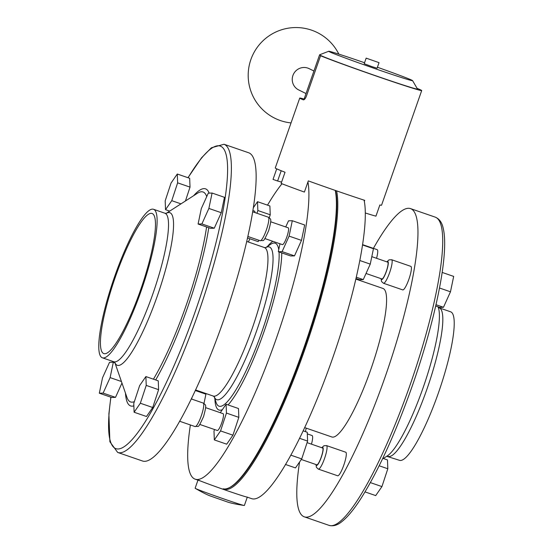 <?xml version="1.0" encoding="UTF-8"?>
<svg xmlns="http://www.w3.org/2000/svg" width="553" height="553" viewBox="0 0 553 553"><rect width="100%" height="100%" fill="white"/><g stroke="black" fill="none" stroke-linecap="round" stroke-linejoin="round"><path stroke-width="0.83" d="M304.109 99.049A56.309 1.348 19.3 0 0 299.74 98.075A56.309 1.348 19.3 0 0 303.238 99.823C304.281 99.975 305.325 98.8 306.355 96.312L320.553 55.763L324.341 57.042A51.864 1.237 19.3 0 0 377.416 76.342A51.864 1.237 19.3 0 0 417.501 89.088A51.864 1.237 19.3 0 0 417.494 89.047L412.586 80.648A44.454 1.065 19.3 0 0 377.416 67.245M281.581 182.137A51.864 1.237 19.3 0 0 277.613 181.004L273.023 179.414L276.721 168.845M299.74 98.075L275.256 167.988A56.309 1.348 19.3 0 0 285.044 172.253L281.124 183.437A56.309 1.348 19.3 0 0 304.392 192.071L308.311 180.886A56.309 1.348 19.3 0 0 338.028 191.373A56.309 1.348 19.3 0 0 364.704 200.345L364.33 201.403M320.553 55.763A56.309 1.348 19.3 0 0 378.176 76.722A56.309 1.348 19.3 0 0 421.697 90.561A56.309 1.348 19.3 0 0 417.086 88.349M365.333 212.988A56.309 1.348 19.3 0 0 375.943 216.147L379.863 204.963A56.309 1.348 19.3 0 0 381.549 205.211L421.697 90.561M277.613 181.004L281.207 170.739M304.309 99.526A51.864 1.237 19.3 0 0 303.936 99.547A51.864 1.237 19.3 0 0 304.053 99.692M224.394 488.976L224.532 489.281A163.004 30.857 109 0 0 305.056 348.853A163.004 30.857 109 0 0 336.611 190.882M316.758 464.796A8.889 1.68 -71 0 0 316.793 464.81A8.889 1.68 -71 0 0 321.252 457.055A8.889 1.68 -71 0 0 322.634 448.02A8.889 1.68 -71 0 0 322.593 447.999A8.889 1.68 -71 0 0 322.551 447.992M254.933 212.573A8.889 1.68 -71 0 0 254.567 211.135A8.889 1.68 -71 0 0 254.532 211.115A8.889 1.68 -71 0 0 254.491 211.108M217.281 430.476A8.889 1.68 -71 0 0 217.315 430.49A8.889 1.68 -71 0 0 221.774 422.734A8.889 1.68 -71 0 0 223.156 413.692A8.889 1.68 -71 0 0 223.115 413.679A8.889 1.68 -71 0 0 223.08 413.665M362.623 244.654L377.174 249.673A12.449 2.357 109 0 1 376.552 258.292M307.316 433.891L312.086 435.536A12.449 2.357 109 0 1 311.463 444.163M326.505 445.587L345.763 452.23A12.449 2.357 109 0 1 343.828 465.052A12.449 2.357 109 0 1 337.641 475.767L318.383 469.124A12.449 2.357 109 0 0 324.57 458.409A12.449 2.357 109 0 0 326.505 445.587L323.92 445.753L321.763 447.716M366.031 273.472L381.881 278.947A8.889 1.68 -71 0 0 386.305 271.295A8.889 1.68 -71 0 0 387.681 262.136L371.803 256.654M391.593 259.723L410.851 266.366A12.449 2.357 109 0 1 408.916 279.189A12.449 2.357 109 0 1 402.729 289.896L383.478 283.254A12.449 2.357 109 0 0 389.665 272.546A12.449 2.357 109 0 0 391.593 259.723L389.008 259.882L386.851 261.846M388.033 456.363A78.54 14.869 109 0 0 427.075 388.78A78.54 14.869 109 0 0 439.262 307.876L450.667 311.816A78.54 14.869 109 0 1 438.481 392.713A78.54 14.869 109 0 1 399.439 460.303L386.678 456.266M335.471 190.488A162.264 30.719 109 0 1 304.24 348.556A162.264 30.719 109 0 1 230.166 487.248L229.267 487.705A163.004 30.857 109 0 1 223.156 488.804L224.532 489.281M364.074 200.138A163.004 30.857 109 0 1 332.56 358.344A163.004 30.857 109 0 1 251.532 498.619L247.288 497.154M355.876 279.106L383.022 288.472A78.54 14.869 109 0 1 370.835 369.376A78.54 14.869 109 0 1 331.793 436.96L304.641 427.593M373.399 248.366A163.004 30.857 109 0 1 410.575 208.626A163.004 30.857 109 0 1 385.275 376.531A163.004 30.857 109 0 1 304.24 516.806A163.004 30.857 109 0 1 299.574 462.011M305.436 431.623A163.004 30.857 109 0 1 306.231 428.14M114.519 276.894A78.54 14.869 109 0 1 153.561 209.304A78.54 14.869 109 0 1 141.374 290.207A78.54 14.869 109 0 1 102.333 357.791A78.54 14.869 109 0 1 114.519 276.894M140.614 289.827A74.095 14.025 109 0 1 103.784 353.588A74.095 14.025 109 0 1 115.28 277.267A74.095 14.025 109 0 1 152.116 213.506A74.095 14.025 109 0 1 140.614 289.827M335.236 190.405A163.004 30.857 109 0 1 303.68 348.383A163.004 30.857 109 0 1 229.267 487.705M248.359 242.014A163.004 30.857 109 0 1 249.873 238.778M267.514 205.142A163.004 30.857 109 0 1 281.982 183.762M307.938 181.944A163.004 30.857 109 0 1 276.168 338.885A163.004 30.857 109 0 1 195.14 479.161A163.004 30.857 109 0 1 190.377 424.953M248.76 152.801A163.004 30.857 109 0 1 223.46 320.699A163.004 30.857 109 0 1 142.425 460.974L117.671 452.437A163.004 30.857 109 0 0 198.7 312.162A163.004 30.857 109 0 0 224 144.257L248.76 152.801M264.915 238.585L282.403 244.62A8.889 1.68 -71 0 0 286.827 236.967A8.889 1.68 -71 0 0 288.21 227.815L270.714 221.781M177.292 174.015L177.637 182.843L171.755 200.67L165.527 209.677L165.181 200.85L171.064 183.015L177.292 174.015L189.672 178.287L190.018 187.114L185.442 200.988M121.964 383.049L115.501 397.372L111.706 397.476L99.326 393.204L102.526 377.81L109.522 362.319L113.317 362.222L114.92 362.775M158.262 380.844L158.607 389.671L152.718 407.506L146.49 416.506L134.109 412.234L133.771 403.407L139.653 385.579L145.881 376.572L158.262 380.844M214.267 228.202L210.472 228.299L198.092 224.034L201.292 208.64L208.287 193.149L212.082 193.045L224.463 197.317L221.262 212.711L214.267 228.202L201.886 223.93L198.092 224.034M253.426 207.596L257.518 201.693L269.892 205.965L270.237 214.792L269.27 217.716M259.025 240.32L258.127 241.626L247.564 237.984M195.278 390.501L205.916 394.171L203.988 403.441M220.26 412.697L226.101 404.257L238.481 408.522L238.827 417.356L232.937 435.183L226.709 444.183L214.329 439.911L213.99 431.084L214.509 429.522M285.735 226.958L288.507 220.827L292.302 220.723L304.682 224.995L301.482 240.389L294.486 255.88L290.691 255.977L278.311 251.712L279.963 243.776M196.992 391.089A163.004 30.857 109 0 1 197.124 390.501M357.466 279.659A163.004 30.857 109 0 1 357.722 279.106M362.574 244.972L373.455 248.726L370.254 264.12L363.259 279.611L359.464 279.707L356.008 278.518M370.254 264.12L359.858 260.525M363.259 279.611L356.312 277.212M442.151 272.429L453.674 276.403L450.474 291.797L443.478 307.288L439.683 307.385L435.688 306.009M450.474 291.797L439.49 288.002M443.478 307.288L435.985 304.703M292.302 220.723L289.101 236.117L282.106 251.608L294.486 255.88M282.106 251.608L278.311 251.712M289.101 236.117L301.482 240.389M212.082 193.045L208.882 208.44L221.262 212.711M208.882 208.44L201.886 223.93M226.101 404.257L226.447 413.084L220.557 430.911L232.937 435.183M220.557 430.911L214.329 439.911M226.447 413.084L238.827 417.356M145.881 376.572L146.227 385.406L140.338 403.234L152.718 407.506M140.338 403.234L134.109 412.234M146.227 385.406L158.607 389.671M191.953 397.496L191.628 399.052M113.317 362.222L110.116 377.609L121.432 381.515M110.116 377.609L103.121 393.1L115.501 397.372M103.121 393.1L99.326 393.204M257.518 201.693L257.857 210.52L270.237 214.792M257.857 210.52L256.951 213.264M171.755 200.67L180.976 203.857M165.527 209.677L169.702 211.115M177.637 182.843L190.018 187.114M299.519 438.294L307.599 441.08L307.254 432.252L303.127 430.828M307.599 441.08L301.717 458.914L290.788 455.14M301.717 458.914L295.482 467.914L285.486 464.465M379.171 465.778L387.819 468.757L387.473 459.93L382.794 458.319M387.819 468.757L381.936 486.592L370.379 482.603M381.936 486.592L375.708 495.592L365.028 491.907M366.162 58.141L364.206 63.733L371.803 66.567L377.07 68.24L379.033 62.648L366.162 58.141L379.033 62.648M364.551 62.745A44.454 1.065 19.3 0 0 363.038 62.219A44.454 1.065 19.3 0 0 328.71 51.27A44.454 1.065 19.3 0 0 378.238 69.754A44.454 1.065 19.3 0 0 412.586 80.648M328.71 51.27L319.634 54.782A51.864 1.237 19.3 0 0 319.599 54.809A51.864 1.237 19.3 0 0 377.416 76.342A51.864 1.237 19.3 0 0 417.501 89.088M197.96 480.135L195.126 488.237A26.095 0.622 19.3 0 0 195.25 488.347A26.095 0.622 19.3 0 0 224.207 499.069A26.095 0.622 19.3 0 0 244.205 505.49A26.095 0.622 19.3 0 0 244.378 505.483L247.315 497.092A26.095 0.622 19.3 0 1 227.145 490.677A26.095 0.622 19.3 0 1 198.064 479.845M313.924 71.019L309.182 68.669A11.855 11.634 116.4 0 0 292.917 75.491A11.855 11.634 116.4 0 0 298.655 89.911L306.03 93.568M316.205 464.61A9.484 1.797 -71 0 0 321.314 457.207A9.484 1.797 -71 0 0 322.005 447.799M201.271 415.87A12.449 2.357 -71 0 0 203.2 403.047C205.73 405.377 207.092 403.538 203.559 416.596C197.4 429.792 199.301 425.554 195.085 426.577A12.449 2.357 -71 0 0 201.271 415.87M266.359 230A12.449 2.357 -71 0 0 268.295 217.177C270.825 219.506 272.187 217.675 268.647 230.732C262.488 243.928 264.396 239.684 260.173 240.714A12.449 2.357 -71 0 0 266.359 230M381.294 278.74A9.484 1.797 -71 0 0 386.402 271.343A9.484 1.797 -71 0 0 387.093 261.928M329 525.35C333.183 526.47 337.406 525.274 341.671 521.776C347.339 517.359 353.623 509.818 360.521 499.159C378.079 471.474 395.347 433.69 412.324 385.8C429.398 337.24 441.64 287.256 444.114 255.769C445.11 243.832 444.778 234.513 443.105 227.822C441.909 222.424 439.317 218.87 435.329 217.17A163.004 30.857 109 0 1 410.036 385.075A163.004 30.857 109 0 1 329 525.35L304.24 516.806M438.08 306.832L438.37 307.655A80.697 15.277 109 0 1 423.197 387.494A80.697 15.277 109 0 1 387.19 455.99L383.298 458.492M153.561 209.304L164.967 213.244A78.54 14.869 109 0 1 152.78 294.141A78.54 14.869 109 0 1 113.738 361.724L114.865 362.485M279.009 251.947A86.171 16.314 109 0 1 261.825 331.959A86.171 16.314 109 0 1 216.105 402.439L214.198 396.674M281.74 252.887A89.869 17.012 109 0 1 263.663 332.692A89.869 17.012 109 0 1 228.078 404.934M222.375 409.635A89.869 17.012 109 0 1 214.896 398.789M265.64 247.668A80.759 15.29 109 0 1 256.882 330.113A80.759 15.29 109 0 1 214.225 396.701M265.606 247.675L270.659 244.315A86.171 16.314 109 0 1 278.74 249.666M246.769 241.461L264.396 247.544A78.54 14.869 109 0 1 252.209 328.447A78.54 14.869 109 0 1 213.168 396.031L214.294 396.791M188.082 177.734A160.038 30.297 109 0 1 227.483 164.317A160.038 30.297 109 0 1 195.444 310.959A160.038 30.297 109 0 1 130.218 441.57A160.038 30.297 109 0 1 110.946 397.213M206.58 226.958A111.049 21.021 109 0 1 185.808 306.376A111.049 21.021 109 0 1 153.437 379.178M134.351 401.644A111.049 21.021 109 0 1 126.962 397.427L114.782 362.388M208.785 227.718A114.824 21.733 109 0 1 187.709 307.129A114.824 21.733 109 0 1 155.676 379.952M133.861 405.867A114.824 21.733 109 0 1 125.483 393.162M206.725 196.605A111.049 21.021 109 0 0 197.393 193.294L166.197 213.368A80.697 15.277 109 0 1 157.391 295.786A80.697 15.277 109 0 1 114.803 362.409M193.598 195.734A114.824 21.733 109 0 1 209.152 193.121M267.458 246.444A89.869 17.012 109 0 1 272.823 241.315M301.323 459.474L316.793 464.81M252.956 210.575L254.532 211.115M199.827 424.455L217.315 430.49M203.2 403.047L191.262 398.927M268.295 217.177L252.749 211.82M439.262 307.876L438.135 307.122M224 144.257L211.391 147.782L201.562 157.785L187.972 177.7M164.967 213.244L166.322 213.34M110.849 397.178L108.886 413.838L109.895 441.785L117.671 452.437M195.534 389.948L213.168 396.031M264.396 247.544L265.751 247.647M195.14 479.161L200.898 481.151M102.333 357.791L113.738 361.724M435.329 217.17L410.575 208.626M381.052 278.657L381.535 281.525L383.478 283.254M260.173 240.714L247.903 236.477M195.085 426.577L179.601 421.241M315.963 464.52L316.447 467.396L318.383 469.124M205.626 407.644L223.115 413.679M307.081 442.649L322.593 447.999M303.936 99.547L319.599 54.809M244.205 505.49C236.255 504.295 230.636 503.106 227.345 501.937L210.631 496.082C207.327 494.942 202.204 492.364 195.25 488.347M338.83 54.118A47.807 47.807 0 0 0 253.163 54.132A47.807 47.807 0 0 0 291.037 122.918"/></g></svg>
